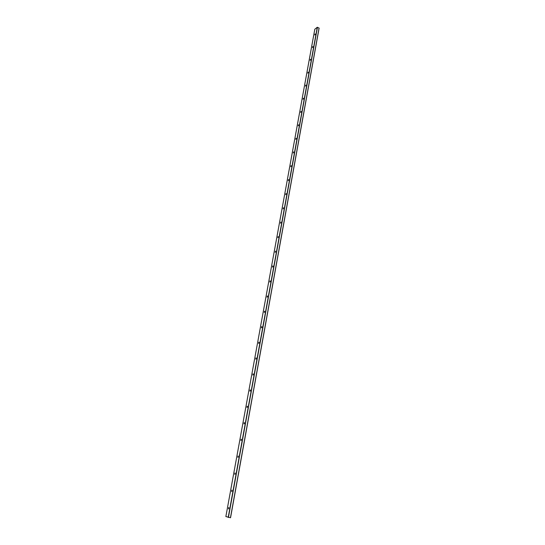 <?xml version="1.0" encoding="UTF-8"?>
<svg xmlns="http://www.w3.org/2000/svg" width="545" height="545" viewBox="0 0 545 545"><rect width="100%" height="100%" fill="white"/><g stroke="black" fill="none" stroke-linecap="round" stroke-linejoin="round"><path stroke-width="0.82" d="M228.709 508.826L228.886 507.668M228.505 508.921L228.634 507.545L228.505 508.921M232 490.214L231.673 491.536L231.816 490.166M231.87 491.447L232.054 490.296M234.997 474.252L235.188 473.121M234.8 474.348L234.936 473.006L234.8 474.348M238.083 457.255L238.281 456.138M237.899 457.344L238.036 456.015L237.899 457.344M241.135 440.442L241.346 439.338M240.958 440.53L241.101 439.222L240.958 440.53M244.16 423.812L244.378 422.729M244.419 422.988L244.303 423.588M243.99 423.901L244.133 422.607L243.99 423.901M247.151 407.367L247.376 406.298M247.416 406.556L247.294 407.142M246.987 407.456L247.13 406.175L246.987 407.456M250.107 391.106L250.339 390.043M250.373 390.309L250.25 390.881M249.951 391.187L250.094 389.913L249.951 391.187M253.03 375.014L253.268 373.965M253.302 374.231L253.173 374.783M252.88 375.089L253.03 373.836L252.88 375.089M255.952 357.929L255.775 359.169L256.136 357.976M255.925 359.094L256.17 358.058M256.204 358.331L256.075 358.862M258.786 343.343L259.038 342.321M259.066 342.594L258.936 343.112M258.643 343.418L258.807 342.192L258.643 343.418M261.614 327.763L261.879 326.748M261.907 327.034L261.777 327.525M261.484 327.838L261.648 326.618L261.484 327.838M264.42 312.346L264.693 311.345M264.707 311.638L264.584 312.108M264.291 312.414L264.461 311.209L264.291 312.414M267.438 296.017L267.07 297.161L267.275 295.949M267.193 297.093L267.472 296.105M267.486 296.398L267.357 296.841M270.184 280.934L269.823 282.065L270.034 280.866M269.932 281.997L270.218 281.016M270.231 281.329L270.109 281.738M272.909 266.001L272.541 267.125L272.759 265.933M272.65 267.057L272.943 266.089M272.943 266.416L272.834 266.791M275.606 251.231L275.232 252.335L275.457 251.156M275.334 252.274L275.634 251.32M277.998 237.64L278.304 236.7M277.896 237.702L278.093 236.55L277.896 237.702M280.627 223.157L280.941 222.224M280.539 223.218L280.736 222.074L280.539 223.218M283.236 208.824L283.55 207.904M283.148 208.885L283.346 207.747L283.148 208.885M286.105 193.625L285.73 194.694L285.982 193.55M285.818 194.633L286.139 193.72M288.373 180.593L288.693 179.686M288.291 180.647L288.503 179.523L288.291 180.647M290.901 166.688L291.228 165.796M290.819 166.743L291.037 165.626L290.819 166.743M293.401 152.92L293.735 152.035M293.326 152.975L293.551 151.864L293.326 152.975M295.88 139.288L296.214 138.416M295.812 139.343L296.037 138.246L295.812 139.343M298.333 125.793L298.674 124.934M298.272 125.847L298.497 124.757L298.272 125.847M300.765 112.433L301.106 111.582M300.704 112.481L300.935 111.398L300.704 112.481M303.17 99.204L303.517 98.359M303.115 99.251L303.354 98.175L303.115 99.251M305.554 86.096L305.902 85.265M305.5 86.144L305.745 85.075L305.5 86.144M307.918 73.125L308.266 72.301M307.864 73.166L308.109 72.104L307.864 73.166M310.255 60.277L310.602 59.46M310.2 60.318L310.452 59.262L310.2 60.318M312.571 47.544L312.919 46.741M312.523 47.592L312.776 46.536L312.523 47.592M314.867 34.941L315.214 34.144M314.819 34.982L315.078 33.94L314.819 34.982M314.833 29.171L225.862 516.551L230.542 517.75L319.132 28.108L317.265 27.27L314.819 29.232M317.449 27.27L228.409 517.457M317.265 27.27L228.205 517.416M319.07 28.033L230.446 517.743M319.132 28.108L230.542 517.75M314.812 29.198L225.862 516.551"/></g></svg>
